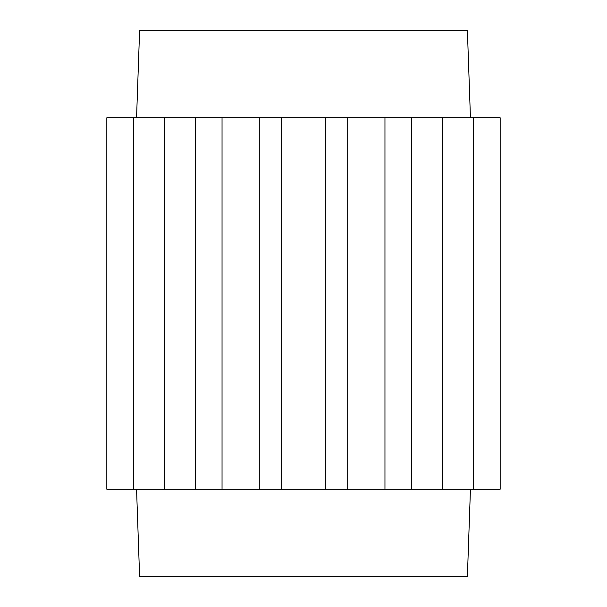 <?xml version="1.0" encoding="UTF-8"?>
<svg xmlns="http://www.w3.org/2000/svg" width="607" height="607" viewBox="0 0 607 607"><rect width="100%" height="100%" fill="white"/><g stroke="black" fill="none" stroke-linecap="round" stroke-linejoin="round"><path stroke-width="0.91" d="M467.39 576.65L139.61 576.65L136.56 489.242L139.61 576.65L467.39 576.65L470.44 489.242L467.39 576.65M473.468 117.758L442.564 117.758L442.564 489.242L473.468 489.242L473.468 117.758L411.66 117.758L411.66 489.242L473.468 489.242L473.468 117.758L500.168 117.758L500.168 489.242L473.468 489.242L500.168 489.242L500.168 117.758L473.468 117.758M133.532 117.758L106.832 117.758L106.832 489.242L164.436 489.242L164.436 117.758L133.532 117.758L133.532 489.242L195.34 489.242L195.34 117.758L106.832 117.758L106.832 489.242L133.532 489.242L133.532 117.758M222.041 117.758L164.436 117.758L164.436 489.242L195.34 489.242L195.34 117.758L222.041 117.758L222.041 489.242L195.34 489.242L259.796 489.242L259.796 117.758L222.041 117.758L222.041 489.242L281.648 489.242L281.648 117.758L222.041 117.758M281.648 117.758L325.352 117.758L325.352 489.242L347.204 489.242L347.204 117.758L325.352 117.758L325.352 489.242L281.648 489.242L281.648 117.758L259.796 117.758L259.796 489.242L384.959 489.242L347.204 489.242L347.204 117.758L281.648 117.758M384.959 117.758L347.204 117.758L384.959 117.758L384.959 489.242L442.564 489.242L442.564 117.758L384.959 117.758L384.959 489.242L411.66 489.242L411.66 117.758L384.959 117.758M136.56 117.758L139.61 30.35L467.39 30.35L139.61 30.35L136.56 117.758M467.39 30.35L470.44 117.758L467.39 30.35"/></g></svg>
